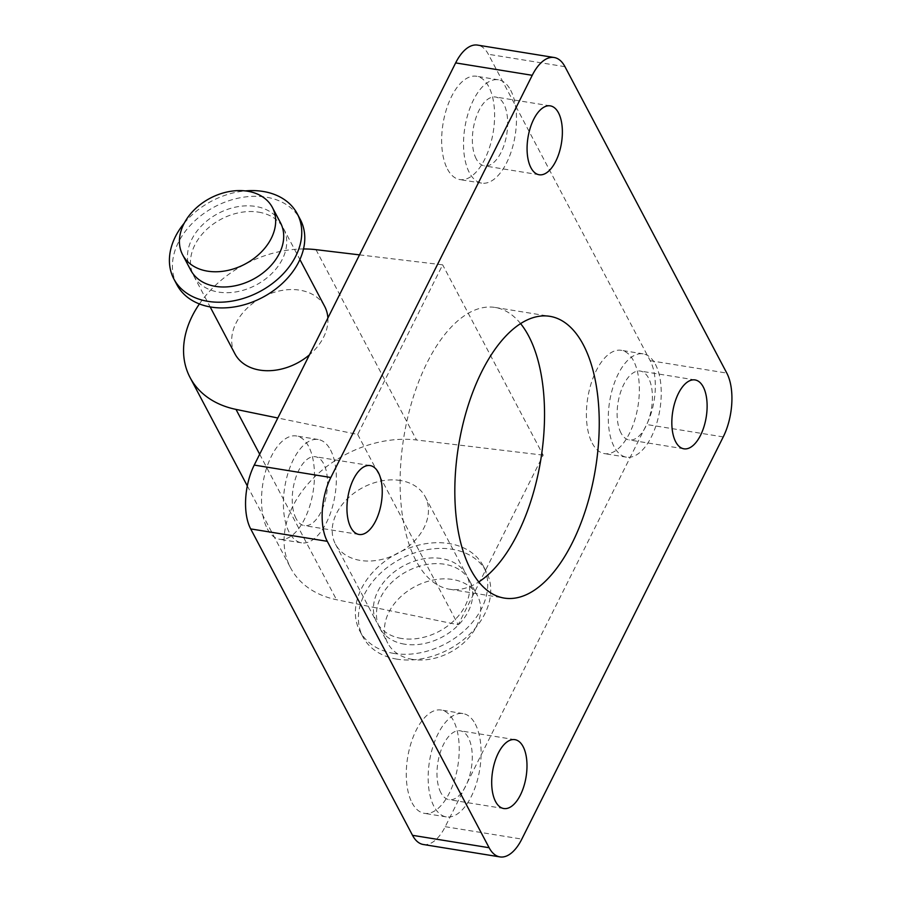 <?xml version="1.0" encoding="UTF-8"?>
<svg xmlns="http://www.w3.org/2000/svg" width="902" height="902" viewBox="0 0 902 902"><rect width="100%" height="100%" fill="white"/><g stroke="black" fill="none" stroke-linecap="round" stroke-linejoin="round"><path stroke-width="0.68" stroke-dasharray="4.51 3.38" d="M401.537 638.469A50.749 37.275 152.2 0 1 376.675 622.2A50.749 37.275 152.2 0 1 388.536 576.885A50.749 37.275 152.2 0 1 441.563 558.53A50.749 37.275 152.2 0 1 466.413 574.799A50.749 37.275 152.2 0 1 454.563 620.114A50.749 37.275 152.2 0 1 401.537 638.469M400.353 480.495A50.749 37.275 -27.8 0 0 347.315 498.862A50.749 37.275 -27.8 0 0 335.465 544.165A50.749 37.275 -27.8 0 0 397.737 553.422A50.749 37.275 -27.8 0 0 425.203 496.765A50.749 37.275 -27.8 0 0 400.353 480.495M234.937 353.843A50.749 37.275 152.2 0 1 246.798 308.54A50.749 37.275 152.2 0 1 299.825 290.173A50.749 37.275 152.2 0 1 324.686 306.443M327.877 318.034A50.749 37.275 152.2 0 1 309.442 354.847M258.615 212.15A50.749 37.275 152.2 0 1 283.465 228.42A50.749 37.275 152.2 0 1 271.615 273.723A50.749 37.275 152.2 0 1 218.577 292.09A50.749 37.275 152.2 0 1 193.727 275.82A50.749 37.275 152.2 0 1 205.577 230.506A50.749 37.275 152.2 0 1 258.615 212.15M190.705 270.104A50.749 37.275 152.2 0 1 202.567 224.801A50.749 37.275 152.2 0 1 255.593 206.434A50.749 37.275 152.2 0 1 280.454 222.704M184.256 223.155A69.77 51.245 152.2 0 1 245.31 190.908M176.893 284.705A69.77 51.245 152.2 0 1 193.197 222.399A69.77 51.245 152.2 0 1 266.113 197.155A69.77 51.245 152.2 0 1 300.298 219.524M394.027 653.454A69.77 51.245 152.2 0 1 359.853 631.084A69.77 51.245 152.2 0 1 376.145 568.79A69.77 51.245 152.2 0 1 449.072 543.545A69.77 51.245 152.2 0 1 483.247 565.915A69.77 51.245 152.2 0 1 466.943 628.22A69.77 51.245 152.2 0 1 394.027 653.454M397.038 659.17A69.77 51.245 152.2 0 1 362.863 636.801A69.77 51.245 152.2 0 1 379.167 574.495A69.77 51.245 152.2 0 1 452.082 549.25A69.77 51.245 152.2 0 1 486.257 571.62A69.77 51.245 152.2 0 1 469.965 633.926A69.77 51.245 152.2 0 1 397.038 659.17M404.547 644.175A50.749 37.275 152.2 0 1 379.697 627.905A50.749 37.275 152.2 0 1 391.547 582.602A50.749 37.275 152.2 0 1 444.573 564.246A50.749 37.275 152.2 0 1 469.435 580.505A50.749 37.275 152.2 0 1 457.585 625.819A50.749 37.275 152.2 0 1 404.547 644.175M412.586 659.407A50.749 37.275 152.2 0 1 387.736 643.137A50.749 37.275 152.2 0 1 399.586 597.823A50.749 37.275 152.2 0 1 452.624 579.467A50.749 37.275 152.2 0 1 477.474 595.737A50.749 37.275 152.2 0 1 465.624 641.051A50.749 37.275 152.2 0 1 412.586 659.407M423.309 844.497A45.991 22.37 99.2 0 0 445.238 826.694L646.633 424.504A45.991 22.37 99.2 0 0 650.195 360.687L488.354 54.278A45.991 22.37 99.2 0 0 477.564 45.1M655.404 364.295A52.327 25.448 -80.8 0 1 656.509 423.996A52.327 25.448 -80.8 0 1 626.405 457.167A52.327 25.448 -80.8 0 1 614.127 446.727A52.327 25.448 -80.8 0 1 613.022 387.026A52.327 25.448 -80.8 0 1 643.126 353.855A52.327 25.448 -80.8 0 1 655.404 364.295M621.004 432.994A34.885 16.969 -80.8 0 1 620.272 393.182A34.885 16.969 -80.8 0 1 640.341 371.072A34.885 16.969 -80.8 0 1 651.515 408.223A34.885 16.969 -80.8 0 1 629.19 439.95A34.885 16.969 -80.8 0 1 621.004 432.994M592.242 443.186A52.327 25.448 99.2 0 0 604.52 453.627A52.327 25.448 99.2 0 0 634.625 420.456A52.327 25.448 99.2 0 0 633.52 360.755A52.327 25.448 99.2 0 0 621.241 350.314A52.327 25.448 99.2 0 0 591.137 383.485A52.327 25.448 99.2 0 0 592.242 443.186M330.515 449.951A52.327 25.448 -80.8 0 1 331.62 509.664A52.327 25.448 -80.8 0 1 301.516 542.835A52.327 25.448 -80.8 0 1 289.238 532.394A52.327 25.448 -80.8 0 1 288.144 472.682A52.327 25.448 -80.8 0 1 318.248 439.511A52.327 25.448 -80.8 0 1 330.515 449.951M296.115 518.65A34.885 16.969 -80.8 0 1 295.382 478.849A34.885 16.969 -80.8 0 1 315.452 456.739A34.885 16.969 -80.8 0 1 326.625 493.879A34.885 16.969 -80.8 0 1 304.301 525.607A34.885 16.969 -80.8 0 1 296.115 518.65M267.353 528.843A52.327 25.448 99.2 0 0 279.631 539.283A52.327 25.448 99.2 0 0 309.736 506.112A52.327 25.448 99.2 0 0 308.631 446.411A52.327 25.448 99.2 0 0 296.363 435.97A52.327 25.448 99.2 0 0 266.259 469.141A52.327 25.448 99.2 0 0 267.353 528.843M475.275 724.013A52.327 25.448 -80.8 0 1 476.369 783.725A52.327 25.448 -80.8 0 1 446.264 816.896A52.327 25.448 -80.8 0 1 433.986 806.456A52.327 25.448 -80.8 0 1 432.892 746.743A52.327 25.448 -80.8 0 1 462.997 713.572A52.327 25.448 -80.8 0 1 475.275 724.013M440.875 792.711A34.885 16.969 -80.8 0 1 440.142 752.911A34.885 16.969 -80.8 0 1 460.212 730.8A34.885 16.969 -80.8 0 1 471.374 767.94A34.885 16.969 -80.8 0 1 449.049 799.668A34.885 16.969 -80.8 0 1 440.875 792.711M412.101 802.904A52.327 25.448 99.2 0 0 424.38 813.345A52.327 25.448 99.2 0 0 454.484 780.174A52.327 25.448 99.2 0 0 453.39 720.472A52.327 25.448 99.2 0 0 441.112 710.032A52.327 25.448 99.2 0 0 411.008 743.203A52.327 25.448 99.2 0 0 412.101 802.904M510.656 90.234A52.327 25.448 -80.8 0 1 511.75 149.935A52.327 25.448 -80.8 0 1 481.645 183.106A52.327 25.448 -80.8 0 1 469.367 172.665A52.327 25.448 -80.8 0 1 468.273 112.964A52.327 25.448 -80.8 0 1 498.378 79.793A52.327 25.448 -80.8 0 1 510.656 90.234M476.256 158.932A34.885 16.969 -80.8 0 1 475.523 119.12A34.885 16.969 -80.8 0 1 495.593 97.01A34.885 16.969 -80.8 0 1 506.766 134.161A34.885 16.969 -80.8 0 1 484.442 165.889A34.885 16.969 -80.8 0 1 476.256 158.932M447.482 169.125A52.327 25.448 99.2 0 0 459.761 179.566A52.327 25.448 99.2 0 0 489.865 146.395A52.327 25.448 99.2 0 0 488.771 86.693A52.327 25.448 99.2 0 0 476.493 76.253A52.327 25.448 99.2 0 0 446.389 109.424A52.327 25.448 99.2 0 0 447.482 169.125M520.589 323.604A142.719 69.409 99.2 0 0 495.13 307.458A142.719 69.409 99.2 0 0 413.037 397.917A142.719 69.409 99.2 0 0 416.025 560.751A142.719 69.409 99.2 0 0 449.512 589.231A142.719 69.409 99.2 0 0 478.759 581.937M359.503 254.871L442.645 264.827L357.699 434.448L277.816 417.998M199.41 303.94A101.486 74.539 152.2 0 1 303.489 248.963M543.173 455.149L416.51 439.984A101.486 74.539 -27.8 0 0 312.791 478.759A101.486 74.539 -27.8 0 0 290.591 567.865A101.486 74.539 -27.8 0 0 336.525 599.717L458.227 624.77L543.173 455.149L442.645 264.827M357.699 434.448L458.227 624.77M564.956 66.68L488.354 54.278M650.195 360.687L726.798 373.09M445.238 826.694L521.83 839.097M723.235 436.918L646.633 424.504M315.982 249.662L416.51 439.984M259.675 454.225L336.525 599.717M335.465 544.165L376.675 622.2M425.203 496.765L466.413 574.799M193.727 275.82L210.155 306.917M283.465 228.42L299.892 259.517M359.853 631.084L362.863 636.801M483.247 565.915L486.257 571.62M379.697 627.905L387.736 643.137M469.435 580.505L477.474 595.737M643.126 353.855L621.241 350.314M626.405 457.167L604.52 453.627M695.059 379.934L640.341 371.072M683.896 448.813L629.19 439.95M318.248 439.511L296.363 435.97M301.516 542.835L279.631 539.283M370.17 465.59L315.452 456.739M359.019 534.469L304.301 525.607M462.997 713.572L441.112 710.032M446.264 816.896L424.38 813.345M514.918 739.651L460.212 730.8M503.767 808.53L449.049 799.668M498.378 79.793L476.493 76.253M481.645 183.106L459.761 179.566M550.299 105.872L495.593 97.01M539.148 174.751L484.442 165.889M449.512 589.231L504.218 598.082M495.13 307.458L549.848 316.32M247.306 485.919L290.591 567.865"/><path stroke-width="1.35" d="M299.892 259.517L324.686 306.443A50.749 37.275 152.2 0 1 327.877 318.034M309.442 354.847A50.749 37.275 152.2 0 1 234.937 353.843L210.155 306.917M272.404 207.483L280.454 222.704A50.749 37.275 152.2 0 1 268.593 268.018A50.749 37.275 152.2 0 1 215.567 286.374A50.749 37.275 152.2 0 1 190.705 270.104L182.666 254.883A50.749 37.275 152.2 0 1 194.528 209.568A50.749 37.275 152.2 0 1 247.554 191.213A50.749 37.275 152.2 0 1 272.404 207.483A50.749 37.275 152.2 0 1 260.554 252.797A50.749 37.275 152.2 0 1 207.528 271.152A50.749 37.275 152.2 0 1 182.666 254.883M245.31 190.908A69.77 51.245 152.2 0 1 263.102 191.45A69.77 51.245 152.2 0 1 297.277 213.819A69.77 51.245 152.2 0 1 280.973 276.125A69.77 51.245 152.2 0 1 208.058 301.369A69.77 51.245 152.2 0 1 173.883 278.989A69.77 51.245 152.2 0 1 184.256 223.155M297.277 213.819L300.298 219.524A69.77 51.245 152.2 0 1 283.995 281.83A69.77 51.245 152.2 0 1 211.079 307.075A69.77 51.245 152.2 0 1 176.893 284.705L173.883 278.989M455.645 62.903L532.236 75.306A45.991 22.37 -80.8 0 1 554.166 57.502L477.564 45.1A45.991 22.37 99.2 0 0 455.645 62.903L254.24 465.082A45.991 22.37 99.2 0 0 250.677 528.91L412.518 835.32A45.991 22.37 99.2 0 0 423.309 844.497L499.9 856.9A45.991 22.37 -80.8 0 1 489.121 847.722L412.518 835.32M554.166 57.502A45.991 22.37 -80.8 0 1 564.956 66.68L726.798 373.09A45.991 22.37 -80.8 0 1 723.235 436.918L521.83 839.097A45.991 22.37 -80.8 0 1 499.9 856.9M532.236 75.306L330.831 477.496L254.24 465.082M250.677 528.91L327.268 541.313A45.991 22.37 -80.8 0 1 330.831 477.496M327.268 541.313L489.121 847.722M675.722 441.856A34.885 16.969 -80.8 0 1 674.989 402.044A34.885 16.969 -80.8 0 1 695.059 379.934A34.885 16.969 -80.8 0 1 706.221 417.085A34.885 16.969 -80.8 0 1 683.896 448.813A34.885 16.969 -80.8 0 1 675.722 441.856M350.833 527.512A34.885 16.969 -80.8 0 1 350.1 487.711A34.885 16.969 -80.8 0 1 370.17 465.59A34.885 16.969 -80.8 0 1 381.343 502.741A34.885 16.969 -80.8 0 1 359.019 534.469A34.885 16.969 -80.8 0 1 350.833 527.512M495.581 801.574A34.885 16.969 -80.8 0 1 494.848 761.773A34.885 16.969 -80.8 0 1 514.918 739.651A34.885 16.969 -80.8 0 1 526.091 776.802A34.885 16.969 -80.8 0 1 503.767 808.53A34.885 16.969 -80.8 0 1 495.581 801.574M530.962 167.783A34.885 16.969 -80.8 0 1 530.229 127.983A34.885 16.969 -80.8 0 1 550.299 105.872A34.885 16.969 -80.8 0 1 561.472 143.023A34.885 16.969 -80.8 0 1 539.148 174.751A34.885 16.969 -80.8 0 1 530.962 167.783M470.743 569.613A142.719 69.409 -80.8 0 1 467.743 406.779A142.719 69.409 -80.8 0 1 549.848 316.32A142.719 69.409 -80.8 0 1 583.323 344.789A142.719 69.409 -80.8 0 1 586.323 507.623A142.719 69.409 -80.8 0 1 504.218 598.082A142.719 69.409 -80.8 0 1 470.743 569.613M478.759 581.937A142.719 69.409 99.2 0 0 538.776 470.788A142.719 69.409 99.2 0 0 528.617 335.927A142.719 69.409 99.2 0 0 520.589 323.604M277.816 417.998L235.997 409.395A101.486 74.539 152.2 0 1 190.074 377.543A101.486 74.539 152.2 0 1 199.41 303.94M303.489 248.963A101.486 74.539 152.2 0 1 315.982 249.662L359.503 254.871M235.997 409.395L259.675 454.225M190.074 377.543L247.306 485.919"/></g></svg>
